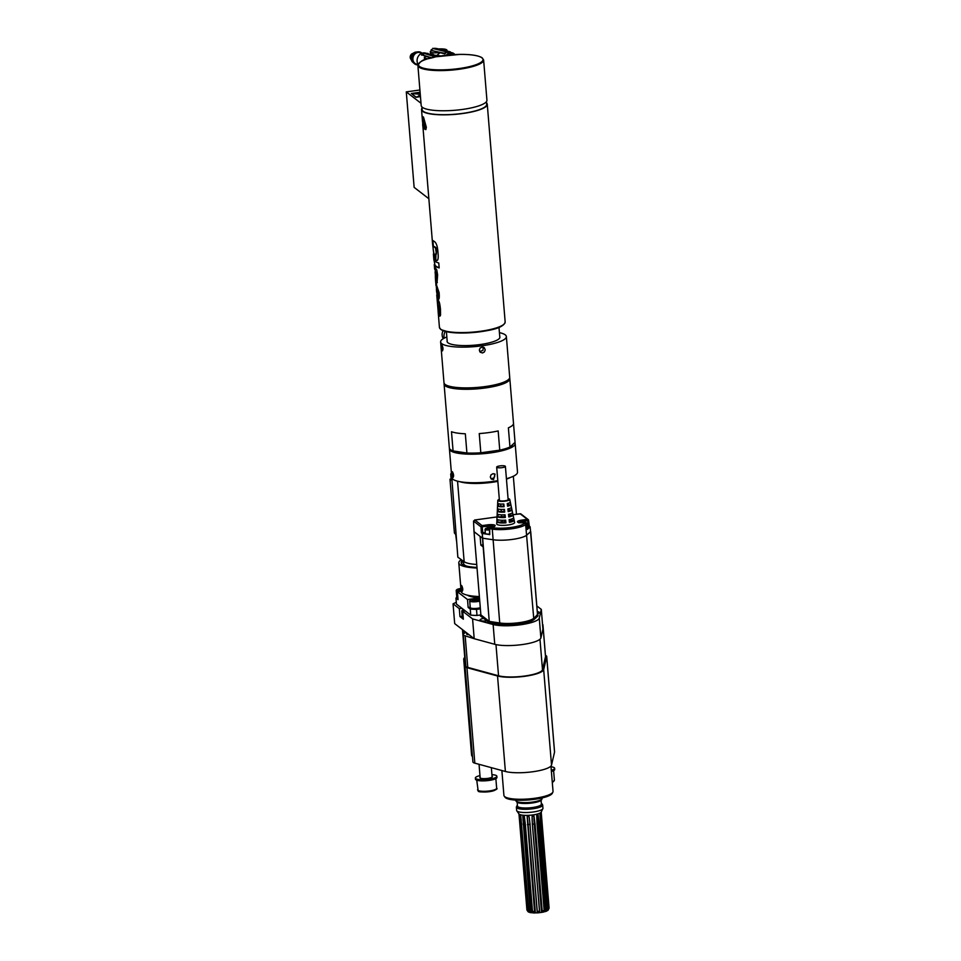 <?xml version="1.0" encoding="UTF-8"?>
<svg xmlns="http://www.w3.org/2000/svg" width="961" height="961" viewBox="0 0 961 961"><rect width="100%" height="100%" fill="white"/><g stroke="black" fill="none" stroke-linecap="round" stroke-linejoin="round"><path stroke-width="1.44" d="M454.877 451.214A29.983 6.751 -4.7 0 0 480.5 453.292A29.983 6.751 -4.7 0 0 508.105 447.79M466.914 453.015L453.075 450.937L451.49 431.729A32.974 7.436 -4.7 0 0 465.328 433.795L466.914 453.015A32.974 7.436 -4.7 0 0 480.824 452.775L499.756 450.156A32.974 7.436 -4.7 0 0 509.955 447.045L508.381 427.837A32.974 7.436 -4.7 0 0 513.498 423.308A32.974 7.436 -4.7 0 0 513.474 423.152M509.955 447.045L515.048 442.36L513.498 423.465M444.186 383.403A32.974 7.436 -4.7 0 0 444.09 384.112L447.766 428.702A32.974 7.436 -4.7 0 0 447.778 428.858L449.364 448.078A32.974 7.436 -4.7 0 0 453.075 450.937M483.191 347.089L482.987 350.357L479.707 351.594M482.554 352.963L480.248 352.255L479.311 350.008L480.152 348.026L482.422 346.993L484.332 347.702L485.221 349.912L484.428 351.93L482.554 352.963M447.153 340.855A26.5 5.97 -4.7 0 0 447.081 341.431A26.5 5.97 -4.7 0 0 480.296 344.519A26.5 5.97 -4.7 0 0 499.912 337.083A26.5 5.97 -4.7 0 0 499.744 336.53M499.42 332.65A32.974 7.436 175.3 0 1 505.258 334.86A32.974 7.436 175.3 0 1 506.363 336.554A32.974 7.436 175.3 0 1 478.061 346.284A32.974 7.436 175.3 0 1 441.736 343.654A32.974 7.436 175.3 0 1 440.631 341.96A32.974 7.436 175.3 0 1 446.841 336.975M442.324 350.813C441.291 348.038 441.135 346.056 441.832 344.879C443.153 347.618 443.321 349.6 442.324 350.813L442.504 350.873M506.363 336.554L509.714 377.313A32.974 7.436 175.3 0 1 477.449 387.415A32.974 7.436 175.3 0 1 443.982 382.718L440.631 341.96M446.613 385.301A31.172 7.027 -4.7 0 0 477.533 388.412A31.172 7.027 -4.7 0 0 507.54 380.292M444.09 384.112A32.974 7.436 -4.7 0 0 485.425 387.956A32.974 7.436 -4.7 0 0 509.823 378.706A32.974 7.436 -4.7 0 0 509.618 378.021M480.824 452.775L479.239 433.567A32.974 7.436 -4.7 0 0 489.089 432.546A32.974 7.436 -4.7 0 0 498.17 430.936L499.756 450.156M460.908 481.857A28.145 6.343 -4.7 0 0 497.846 481.269M506.447 479.01A28.145 6.343 -4.7 0 0 509.198 477.893M451.394 472.884L450.721 474.085L451.165 480.007M451.682 476.392L457.844 557.188L464.163 561.717A28.482 6.415 -4.7 0 0 476.716 564.467M459.875 481.689A28.482 6.415 -4.7 0 0 497.858 481.353M506.459 479.131A28.482 6.415 -4.7 0 0 510.195 477.545M456.511 540.935L455.682 534.412L454.421 533.043L449.988 479.203L451.129 479.034M449.988 479.203L451.129 480.007M466.578 566.101A28.181 6.355 175.3 0 1 463.67 563.614L463.466 561.212M461.34 563.338A30.608 6.895 -4.7 0 1 463.394 561.164A30.284 6.823 -4.7 0 0 461.568 563.699M514.76 442.625A32.974 7.436 175.3 0 1 515.168 443.622A32.974 7.436 175.3 0 1 491.311 452.787A32.974 7.436 175.3 0 1 449.436 449.027A32.974 7.436 175.3 0 1 449.472 448.463M512.706 444.523A30.608 6.895 175.3 0 1 490.675 452.331A30.608 6.895 175.3 0 1 453.892 451.069M452.403 471.731C453.796 474.47 453.952 476.452 452.895 477.677C451.802 474.902 451.634 472.92 452.403 471.731L452.223 471.683M493.029 473.689L495.047 474.157L493.522 479.623L491.359 479.046L490.314 477.052L491.011 474.842L493.029 473.689M490.891 478.566C494.218 478.554 495.359 476.968 494.314 473.797M497.798 480.656A32.974 7.436 175.3 0 1 493.666 481.317A32.974 7.436 175.3 0 1 451.778 477.557L449.436 449.027M515.168 443.622L517.511 472.151A32.974 7.436 175.3 0 1 506.423 478.734M477.004 568.023A32.974 7.436 175.3 0 1 458.793 562.906A32.974 7.436 175.3 0 1 461.34 559.686M476.956 567.41A30.608 6.895 175.3 0 1 461.16 562.714A30.608 6.895 175.3 0 1 462.445 560.479M461.616 585.501C462.938 588.24 463.106 590.222 462.109 591.435C461.076 588.661 460.92 586.678 461.616 585.501L461.448 585.441M479.359 596.541A32.974 7.436 175.3 0 1 461.136 591.435L458.793 562.906M510.856 504.681A6.667 1.502 -4.7 0 1 507.588 506.219A4942.219 1153.741 -97.9 0 0 507.276 503.528A6.331 1.429 -4.7 0 0 510.303 502.11A4942.207 4674.821 -52.3 0 1 510.856 504.681L508.513 505.005A4.373 0.985 175.3 0 1 507.516 505.57M508.369 503.252L508.513 505.005M503.492 506.207A4.373 0.985 175.3 0 1 500.825 506.075L498.483 506.399A6.667 1.502 -4.7 0 0 504.117 506.699L503.312 504.032M498.483 506.399A4942.219 4674.833 -52.3 0 1 498.603 503.732A6.331 1.429 -4.7 0 0 503.816 504.008A4942.207 1153.741 82.1 0 1 504.117 506.699M500.657 504.032L500.825 506.075M511.961 509.823A7.34 1.658 -4.7 0 1 508.201 511.588A6793.081 1585.818 -97.9 0 0 507.888 508.91A7.003 1.574 -4.7 0 0 511.408 507.252A6793.069 6425.546 -52.3 0 1 511.961 509.823L508.934 510.243A4.373 0.985 175.3 0 1 508.105 510.747M508.813 508.693L508.934 510.243M503.924 511.456A4.373 0.985 175.3 0 1 501.258 511.312L498.242 511.732A7.34 1.658 -4.7 0 0 504.729 512.069L503.756 509.426M498.242 511.732A6793.081 6425.558 -52.3 0 1 498.363 509.066A7.003 1.574 -4.7 0 0 504.429 509.378A6793.069 1585.806 82.1 0 1 504.729 512.069M501.101 509.45L501.258 511.312M513.054 514.976A8.024 1.802 -4.7 0 1 508.801 516.97A9040.788 2110.524 -97.9 0 0 508.501 514.279A7.688 1.73 -4.7 0 0 512.501 512.405A9040.776 8551.651 -52.3 0 1 513.054 514.976L509.366 515.48A4.373 0.985 175.3 0 1 508.681 515.925M509.258 514.111L509.366 515.48M504.357 516.694A4.373 0.985 175.3 0 1 501.678 516.55L498.002 517.054A8.024 1.802 -4.7 0 0 505.342 517.45L504.357 516.694L504.201 514.82M498.002 517.054A9040.788 8551.663 -52.3 0 1 498.122 514.387A7.688 1.73 -4.7 0 0 505.03 514.76A9040.776 2110.524 82.1 0 1 505.342 517.45M501.546 514.868L501.678 516.55M496.849 521.427A8.697 1.958 -4.7 0 0 496.825 521.559L496.717 523.901A8.997 2.03 -4.7 0 0 505.858 525.247A8.997 2.03 -4.7 0 0 514.64 522.436L514.147 520.129A8.697 1.958 -4.7 0 1 509.414 522.352A11722.542 2736.58 -97.9 0 0 509.114 519.661A8.361 1.886 -4.7 0 0 513.606 517.547A11722.542 11088.318 -52.3 0 1 513.847 518.724A11722.542 11088.318 -52.3 0 1 514.147 520.117A8.697 1.958 -4.7 0 0 514.147 520.117L509.798 520.73A4.373 0.985 175.3 0 1 509.27 521.102M509.702 519.541L509.798 520.73M504.789 521.931A4.373 0.985 175.3 0 1 502.11 521.787L497.762 522.388A8.697 1.958 -4.7 0 0 505.942 522.832L504.789 521.931L504.645 520.213M497.762 522.388A11722.542 11088.33 -52.3 0 1 497.882 519.721A8.361 1.886 -4.7 0 0 505.642 520.141A11722.542 2736.568 82.1 0 1 505.942 522.832M501.99 520.273L502.11 521.787M497.678 503.011A4942.207 4674.821 127.7 0 0 497.558 505.678M508.057 498.663A5.994 1.345 175.3 0 1 509.546 499.143A5.994 1.345 175.3 0 1 509.738 499.408A5.994 1.345 175.3 0 1 503.888 501.282A5.994 1.345 175.3 0 1 497.798 500.393L497.438 508.333A7.003 1.574 -4.7 0 0 497.438 508.345A6793.069 6425.546 127.7 0 0 497.317 511.012A7.34 1.658 -4.7 0 1 497.317 510.976A7.34 1.658 -4.7 0 0 497.317 510.976L497.197 513.618A7.688 1.73 -4.7 0 0 497.197 513.679A9040.776 8551.651 127.7 0 0 497.077 516.345A8.024 1.802 -4.7 0 1 497.077 516.261L496.945 518.904A8.361 1.886 -4.7 0 0 496.957 519.012A11722.542 11088.318 127.7 0 0 496.837 521.679A8.697 1.958 -4.7 0 1 496.825 521.559M499.924 465.893A4.373 0.985 -4.7 0 0 496.681 467.118A4.373 0.985 -4.7 0 0 501.125 467.743A4.373 0.985 -4.7 0 0 505.402 466.397A4.373 0.985 -4.7 0 0 499.924 465.893M505.402 466.397L508.141 499.576A4.373 0.985 175.3 0 1 503.852 500.921A4.373 0.985 175.3 0 1 499.408 500.297L496.681 467.118M497.798 500.393A5.994 1.345 175.3 0 1 499.336 499.384M537.295 611.64A6.595 1.49 175.3 0 1 539.133 612.193A6.595 1.49 175.3 0 1 539.349 612.529A6.595 1.49 175.3 0 1 537.463 613.755M483.575 618.379A6.595 1.49 -4.7 0 0 480.007 620.013A6.595 1.49 -4.7 0 0 480.224 620.35A6.595 1.49 -4.7 0 0 486.903 620.926L480.428 615.941L480.332 614.776L489.053 621.503L499.468 623.052A20.746 4.673 -4.7 0 0 534.076 618.259L537.523 614.439M486.903 620.926L489.149 622.668L499.564 624.218A20.746 4.673 -4.7 0 0 534.172 619.425L538.004 615.893L537.908 614.728M489.149 622.668L489.053 621.503M463.514 609.538A5.394 1.213 -4.7 0 0 462.457 610.127A5.394 1.213 -4.7 0 0 462.517 610.691A5.394 1.213 -4.7 0 0 463.803 611.112M462.721 611.676A5.994 1.345 175.3 0 1 461.989 611.352A5.994 1.345 175.3 0 1 461.785 611.052A5.994 1.345 175.3 0 1 461.929 610.728L462.457 610.127M463.25 618.079A5.994 1.345 175.3 0 1 462.517 617.767A5.994 1.345 175.3 0 1 462.313 617.455L461.785 611.052M456.295 602.295L453.051 603.82L459.31 608.649L459.959 616.578L463.346 619.184L462.697 611.268L472.572 618.908L493.125 624.506A25.178 5.67 -4.7 0 0 520.658 624.758A25.178 5.67 -4.7 0 0 539.265 618.115L540.887 637.912A25.178 5.67 175.3 0 1 522.291 644.555A25.178 5.67 175.3 0 1 494.759 644.302L474.193 638.705L472.572 618.908M459.959 616.578L462.217 616.253M542.509 624.242A11.988 2.703 175.3 0 1 542.941 624.878L545.536 656.435A11.988 2.703 175.3 0 1 545.512 656.627L542.485 669.685A23.989 5.406 175.3 0 1 524.766 676.015A23.989 5.406 175.3 0 1 498.543 675.775L467.767 667.39A11.988 2.703 -4.7 0 1 465.845 666.117L463.25 634.56A11.988 2.703 -4.7 0 0 465.172 635.834L474.193 638.705M542.941 624.878A11.988 2.703 175.3 0 1 542.929 625.07L542.677 626.152M479.971 775.611A10.787 2.427 -4.7 0 0 475.359 778.026L475.455 779.191A10.787 2.427 -4.7 0 0 475.815 779.743A10.787 2.427 -4.7 0 0 487.707 780.608A10.787 2.427 -4.7 0 0 496.969 777.425L496.873 776.26A10.787 2.427 -4.7 0 0 496.513 775.707A10.787 2.427 -4.7 0 0 491.924 774.638M475.359 778.026A10.787 2.427 -4.7 0 0 475.719 778.578A10.787 2.427 -4.7 0 0 487.611 779.443A10.787 2.427 -4.7 0 0 496.873 776.26M480.104 777.197A6.295 1.417 -4.7 0 0 479.839 777.653A6.295 1.417 -4.7 0 0 480.056 777.978A6.295 1.417 -4.7 0 0 486.987 778.482A6.295 1.417 -4.7 0 0 492.392 776.62A6.295 1.417 -4.7 0 0 492.176 776.296A6.295 1.417 -4.7 0 0 492.056 776.224M551.398 771.491A10.787 2.427 -4.7 0 0 554.713 769.425L554.617 768.259A10.787 2.427 -4.7 0 0 554.257 767.707A10.787 2.427 -4.7 0 0 551.013 766.758M551.302 770.326A10.787 2.427 -4.7 0 0 554.617 768.259M489.461 527.973L487.167 528.706L489.329 528.826M489.329 529.235A3.592 0.805 175.3 0 1 485.701 528.91A3.592 0.805 175.3 0 1 485.665 528.526A3.592 0.805 175.3 0 1 489.774 527.589M485.665 528.526L485.125 529.127A4.192 0.949 -4.7 0 0 485.029 529.355A4.192 0.949 -4.7 0 0 485.173 529.571A4.192 0.949 -4.7 0 0 489.341 529.955M485.029 529.355L485.365 533.439A4.192 0.949 -4.7 0 0 489.401 534.052M497.041 516.934L474.854 520.009L473.533 521.102L474.854 520.009L482.086 525.607L487.383 524.874A6.21 1.393 175.3 0 1 494.951 525.271A6.21 1.393 175.3 0 1 490.566 527.337L490.434 527.349A1.201 0.841 98.5 0 0 489.678 528.73L489.75 534.604L482.182 533.451L481.365 532.826L481.029 526.892L487.78 526.232L487.924 527.769M489.75 534.604L489.329 528.538L492.272 529.127A20.013 4.505 -4.7 0 0 511.528 528.802A20.013 4.505 -4.7 0 0 525.655 524.502L526.568 523.421M481.365 532.826L485.293 532.562M480.872 614.86L489.245 621.395L483.155 546.881L480.836 545.103L482.987 544.803M490.566 527.337L493.029 527.745A18.812 4.24 -4.7 0 0 511.132 527.433A18.812 4.24 -4.7 0 0 524.406 523.397A1.201 1.117 47.4 0 1 525.655 524.502L533.727 618.271L537.547 614.74L530.7 531.493L526.88 535.013A20.385 4.589 175.3 0 1 512.489 539.397A20.385 4.589 175.3 0 1 492.873 539.722L482.434 538.16L480.116 536.37L480.836 545.103M480.116 536.37L474.013 531.637L473.533 521.09L481.029 526.892A1.201 1.129 127.7 0 1 482.086 525.607L482.818 532.899M482.182 533.451L483.155 546.881M489.245 621.395L482.29 533.487M526.328 522.856A3.592 0.805 175.3 0 1 527.289 523.156A3.592 0.805 175.3 0 1 526.7 523.889M526.808 524.658A4.192 0.949 -4.7 0 0 528.045 523.877A4.192 0.949 -4.7 0 0 527.913 523.661L527.289 523.156M527.349 528.67A4.192 0.949 -4.7 0 0 528.382 527.949L528.045 523.877M528.586 520.418L529.355 526.244L528.274 526.604M529.355 526.208L530.136 526.868L527.385 529.391L526.616 523.625A1.201 1.117 47.4 0 0 525.367 522.52L525.235 522.532A6.21 1.393 175.3 0 1 517.655 522.135A6.21 1.393 175.3 0 1 522.039 520.069L527.337 519.336A1.201 1.129 -52.3 0 1 528.574 520.309L529.355 526.244M501.87 770.518L503.912 795.396A24.638 5.55 -4.7 0 0 504.201 796.116L504.969 797.21A23.953 5.394 -4.7 0 0 505.498 797.738A23.953 5.394 -4.7 0 0 534.724 799.288A23.953 5.394 -4.7 0 0 552.287 793.318L552.875 792.116A24.638 5.55 -4.7 0 0 553.031 791.359L550.953 766.073M504.201 796.116A24.638 5.55 -4.7 0 0 504.741 796.669A24.638 5.55 -4.7 0 0 534.796 798.267A24.638 5.55 -4.7 0 0 552.875 792.116M465.785 665.36A11.988 2.703 -4.7 0 0 465.052 666.405L472.896 761.881A11.988 2.703 -4.7 0 0 474.818 763.154L505.39 771.479A25.178 5.67 175.3 0 0 532.923 771.731A25.178 5.67 175.3 0 0 551.518 765.088L554.545 752.115A11.988 2.703 175.3 0 0 554.557 751.922L546.701 656.435A11.988 2.703 175.3 0 1 546.689 656.639L543.674 669.613A25.178 5.67 175.3 0 1 525.066 676.256A25.178 5.67 175.3 0 1 497.534 675.991L505.39 771.479M465.052 666.405A11.988 2.703 -4.7 0 0 466.974 667.679L497.534 675.991M464.752 657.336A35.977 8.108 -4.7 0 0 463.731 659.498A35.977 8.108 -4.7 0 0 464.932 661.348L465.484 661.781M472.464 756.571A35.977 8.108 175.3 0 1 471.575 754.986L463.731 659.498M545.452 655.378A11.988 2.703 175.3 0 1 546.701 656.435M465.376 660.507A34.776 7.832 175.3 0 1 464.92 659.402L462.481 629.647M453.051 603.82L454.685 623.617L465.773 632.194A11.988 2.703 175.3 0 1 464.559 633.179A11.988 2.703 -4.7 0 0 463.25 634.56M536.827 605.935L541.295 609.394L539.265 618.115M541.295 609.394L542.917 629.191L540.887 637.912M467.274 633.347L469.064 634.728A4.793 1.081 175.3 0 1 466.722 634.236A4.793 1.081 175.3 0 1 466.565 633.996A4.793 1.081 175.3 0 1 467.274 633.347L465.773 632.194M469.064 634.728L473.389 638.08M462.697 611.268L465.292 610.908L470.746 615.136L470.253 609.082L468.151 607.448L470.217 607.16M459.31 608.649L461.905 608.289L465.292 610.908M467.358 595.171A28.145 6.343 -4.7 0 0 479.455 597.802M478.073 599.316L472.295 600.108L476.56 600.769L478.998 600.024L478.073 599.316L478.158 600.289M474.746 599.364L474.866 600.805M479.695 600.637A5.634 1.273 175.3 0 1 473.004 601.406A5.634 1.273 175.3 0 1 470.157 600.229A5.634 1.273 175.3 0 1 474.205 598.955A5.634 1.273 175.3 0 1 479.539 598.847M479.731 601.105A5.994 1.345 175.3 0 1 477.221 601.61A5.994 1.345 175.3 0 1 469.701 600.913A5.994 1.345 175.3 0 1 469.845 600.589A5.994 1.345 175.3 0 1 470.049 600.397M469.701 600.913L470.253 607.544A5.994 1.345 -4.7 0 0 477.761 608.241A5.994 1.345 -4.7 0 0 480.272 607.736M480.128 607.772A3.952 0.889 175.3 0 1 477.305 608.661A3.952 0.889 175.3 0 1 472.488 608.409M461.905 608.289L456.439 604.073L455.946 598.018L458.049 599.652L457.4 591.724L467.502 599.532L473.965 598.631A6.595 1.49 175.3 0 1 479.515 598.439M467.502 599.532L468.151 607.448M470.746 615.136A43.173 9.73 175.3 0 0 476.992 615.46L476.5 609.406A43.173 9.73 175.3 0 1 470.253 609.082M476.5 609.406L480.368 608.878M460.944 589.033L458.805 589.682L461.052 590.378M461.1 590.967A5.634 1.273 175.3 0 1 456.667 589.79A5.634 1.273 175.3 0 1 460.703 588.516A5.634 1.273 175.3 0 1 460.896 588.492M459.67 591.411A5.994 1.345 175.3 0 1 456.211 590.474A5.994 1.345 175.3 0 1 456.343 590.15A5.994 1.345 175.3 0 1 456.559 589.97M456.211 590.474L456.751 597.117A5.994 1.345 -4.7 0 0 457.904 597.802M455.946 598.018A43.173 9.73 175.3 0 1 457.004 597.466M457.4 591.724L461.124 591.207M476.992 615.46L480.356 615.004M533.727 618.271A20.385 4.589 175.3 0 1 499.72 622.98L489.401 621.443M474.013 531.637L480.884 614.92L474.037 531.673L473.533 521.102L474.854 520.009M518.916 522.496A5.009 1.129 175.3 0 1 522.436 521.439L527.733 520.706L527.337 519.336L520.093 513.751L521.09 514.519L520.093 513.751L513.006 514.724M489.329 528.538A1.201 1.201 0 0 1 490.362 527.325L490.266 527.421M412.161 93.613L420.257 94.178M420.245 94.058L411.909 93.589L420.257 94.226M417.603 96.532L419.981 96.196L418.768 95.607M419.404 93.397L420.161 92.989M420.137 92.761L418.744 92.821M419.861 92.941L418.744 92.724M420.438 96.424L415.957 97.037L411.344 93.469L420.101 92.256M411.344 93.469L415.981 97.277L420.462 96.653M424.173 53.528A41.972 19.737 78.2 0 1 424.185 53.179A8.841 7.039 123.6 0 1 425.218 52.963L436.75 56.603M425.459 53.263L437.591 56.447M424.762 59.774L424.294 57.696L427.285 58.897M424.294 57.696L425.771 56.327L430.756 57.912M413.206 53.348A3.532 3.015 107.5 0 0 411.224 59.606M418.095 51.846L416.005 52.062A5.706 4.865 107.5 0 0 411.368 56.206A5.706 4.865 107.5 0 0 412.786 62.261L414.371 63.642A6.595 5.622 -72.5 0 1 412.737 56.639A6.595 5.622 -72.5 0 1 418.095 51.846A6.595 5.622 -72.5 0 1 422.011 53.203M417.915 64.843A6.595 5.622 -72.5 0 1 414.371 63.642M421.891 53.239L419.909 52.615A5.994 5.117 107.5 0 0 417.627 52.519A5.994 5.117 107.5 0 0 412.942 58.104A5.994 5.117 107.5 0 0 416.293 64.051L417.975 64.579M424.99 52.999A7.195 6.138 107.5 0 0 418.299 56.303A7.195 6.138 107.5 0 0 418.059 64.339M431.393 57.756L421.843 54.729L425.567 56.435M421.579 55.173L424.426 53.48L435.237 56.891M435.681 56.807L424.185 53.179M440.763 55.93L432.955 54.981M430.792 53.84L430.984 53.792A8.397 1.886 -4.7 0 0 431.921 54.116L430.492 54.212M433.423 54.969L431.921 54.116A8.397 1.886 -4.7 0 0 433.243 54.345L433.771 54.981M448.126 52.134L447.141 52.362A41.972 22.788 76.7 0 0 447.033 51.762A8.841 7.4 -94.4 0 1 448.006 51.534A41.972 22.788 -103.3 0 1 448.126 52.134L450.733 52.495L450.349 51.87L447.766 51.702M437.303 55.065L440.042 52.687L444.847 53.876L446.793 51.93L444.462 53.263L431.153 50.513M444.847 53.876L444.462 53.263M446.409 50.897L447.009 50.188C446.409 49.155 443.538 48.735 438.396 48.915M454.373 54.561L451.874 53.948A5.994 4.853 103.9 0 0 449.964 53.948A5.994 4.853 103.9 0 0 447.85 55.053M446.288 55.209A7.195 5.826 -76.1 0 1 452.163 52.783A7.195 5.826 -76.1 0 1 454.853 54.537M450.337 51.87L450.733 52.495M434.768 48.266L436.991 48.579M447.033 51.762L432.918 48.278L448.006 51.534M431.105 49.96L433.075 48.555L446.793 51.93M440.018 52.519L431.369 50.392L430.276 51.558C431.093 52.867 434.348 53.191 440.018 52.519L440.042 52.687M443.057 330.728A8.397 7.94 127.7 0 0 443.237 338.704M488.164 115.236L488.632 120.954M423.381 125.459L423.116 122.864M422.936 121.362L422.96 120.714M423.236 123.404L422.924 120.581L423.116 123.104M423.777 125.807L423.393 120.918M423.549 123.296L423.717 125.819L423.549 123.296M424.269 126.143L423.885 121.254M424.041 123.621L424.209 126.155L424.041 123.621M424.654 126.924A33.034 7.448 -4.7 0 1 423.176 125.771L423.152 125.507M423.116 125.783A33.094 7.46 175.3 0 0 424.654 126.972L424.63 126.612A33.094 7.46 -4.7 0 1 423.08 125.423L423.176 125.771M422.948 117.542L422.864 126.071A33.094 7.46 -4.7 0 0 425.627 128.221L422.948 117.542L425.627 128.221M422.804 116.978L422.696 124.918L423.333 117.398M425.843 129.038L425.759 129.026A33.034 7.448 -4.7 0 1 422.984 126.888L422.78 125.266M423.284 117.398L425.999 127.465L425.699 129.026A33.094 7.46 175.3 0 1 422.924 126.888L422.696 124.918M422.612 116.593L422.972 127.477A33.094 7.46 -4.7 0 0 425.747 129.615L426.216 127.26L422.612 116.593L423.525 117.194L426.336 127.248L425.867 129.603M423.525 117.194L422.72 116.581M432.955 240.538L433.111 243.229M433.952 253.476L434.324 257.38M434.48 259.302L434.384 259.314A32.974 7.436 175.3 0 0 434.492 259.422L434 253.524A32.974 7.436 -4.7 0 1 433.904 253.416L433.243 249.428C432.894 246.472 433.027 245.523 433.627 246.605L434.204 246.533A32.374 7.292 -4.7 0 0 434.985 247.061C435.838 247.049 436.354 248.443 436.534 251.253L436.234 254.449L435.561 254.533L436.534 251.253M435.561 254.533A32.974 7.436 -4.7 0 1 435.321 254.401L435.801 260.299L435.91 254.497M436.378 260.215A32.374 7.292 -4.7 0 0 436.63 260.347L437.135 260.491M434.204 246.533L433.627 246.605A32.974 7.436 175.3 0 0 434.408 247.145C435.261 247.133 435.777 248.527 435.946 251.338M434.384 259.314L432.534 243.493L432.906 240.49A32.974 7.436 -4.7 0 0 434.18 241.391C436.33 242.677 437.603 246.436 437.988 252.647C438.588 258.713 437.94 261.308 436.042 260.431A32.974 7.436 175.3 0 1 435.801 260.299M434.66 269.296L434.264 264.515A32.974 7.436 175.3 0 0 439.177 267.915L438.769 262.99A32.974 7.436 -4.7 0 1 433.855 259.59A32.974 7.436 -4.7 0 1 433.855 259.53L434.865 264.467A32.374 7.292 -4.7 0 0 439.153 267.651M436.294 277.657L435.874 272.612L437.231 275.375L437.087 277.669L436.294 277.657L437.231 275.375M435.874 272.612L436.654 275.459M435.225 268.984L435.117 267.182M437.303 282.654L436.919 282.39A32.374 7.292 -4.7 0 1 436.774 282.246L436.402 277.729M435.225 266.738L435.393 278.234L435.934 281.969L435.117 271.939L435.934 272.059L436.774 282.246M434.636 266.81L436.774 269.957L437.627 274.978L437.027 282.774L436.342 282.474A32.974 7.436 175.3 0 1 436.198 282.318M436.474 283.819L436.582 285.381M438.516 299.364L438.06 299.207C439.213 299.832 439.549 297.622 439.081 292.564L435.982 283.435L437.027 293.477C436.823 294.354 435.994 287.039 436.762 288.829L438.504 291.88L438.42 294.09L437.639 294.066L438.06 299.207L438.228 294.126M437.339 288.744L437.639 294.066M439.718 310.859L438.66 310.667L438.036 308.745L438.216 305.25C438.769 303.844 440.174 311.652 438.66 310.667L440.138 316.049M439.237 310.583C440.354 312.781 439.802 306.823 439.621 306.595L438.216 305.25M437.82 300.144L437.928 301.838M439.874 316.181L438.384 314.091L437.231 300.493L437.303 299.76L437.844 300.18C439.021 300.421 439.874 303.376 440.438 309.058L440.558 315.1L439.657 315.725M486.554 102.899A32.974 7.436 175.3 0 1 487.263 104.256A32.974 7.436 175.3 0 1 455.009 114.371A32.974 7.436 175.3 0 1 421.531 109.662A32.974 7.436 175.3 0 1 422.011 108.209M428.858 198.735L414.131 187.359L406.287 91.884L419.909 89.998M406.287 91.884L421.002 103.259M421.903 106.947L422.131 109.614A32.374 7.292 -4.7 0 0 423.212 111.284A32.374 7.292 -4.7 0 0 458.89 113.854A32.374 7.292 -4.7 0 0 486.662 104.305L486.446 101.638M422.299 107.284A32.974 7.436 -4.7 0 0 458.637 109.914A32.974 7.436 -4.7 0 0 486.927 100.184L483.623 60.014A32.974 7.436 175.3 0 1 451.37 70.117A32.974 7.436 175.3 0 1 417.891 65.42L421.194 105.59A32.974 7.436 -4.7 0 0 422.299 107.284M547.794 910.451L548.683 908.686A11.208 2.523 -4.7 0 0 549.067 908.229A11.208 2.523 -4.7 0 0 549.103 908.157L548.238 909.887A10.199 2.294 175.3 0 1 548.202 909.995A10.199 2.294 175.3 0 1 547.794 910.451L547.061 910.644M545.524 911.508L546.244 909.851A11.208 2.523 -4.7 0 0 547.578 909.346L546.929 910.968A10.199 2.294 175.3 0 1 545.524 911.508L543.89 911.821M541.776 912.373L542.172 910.824A11.208 2.523 -4.7 0 0 544.142 910.427L543.866 911.965A10.199 2.294 175.3 0 1 541.776 912.373L539.686 912.566L532.406 824.07A23.989 5.634 82.1 0 1 532.13 816.309L533.98 816.045L535.037 824.045L534.256 823.817A23.989 5.634 82.1 0 1 533.98 816.045M539.674 912.674A10.199 2.294 175.3 0 1 537.307 912.878L537.271 911.388A11.208 2.523 -4.7 0 0 539.493 911.196L539.686 912.566M537.307 912.878L535.373 912.842L528.094 824.346A23.989 4.757 88 0 0 527.157 816.634L534.544 911.484L535.373 912.842M535.157 912.95A10.199 2.294 175.3 0 1 532.995 912.902L532.502 911.436A11.208 2.523 -4.7 0 0 534.544 911.484M532.947 912.782L531.601 912.662L524.334 824.166A23.989 14.211 95.1 0 0 522.796 816.442L530.268 911.244L531.601 912.662M531.241 912.746A10.199 2.294 175.3 0 1 529.691 912.457L528.814 910.968A11.208 2.523 -4.7 0 0 530.268 911.244M529.535 912.193L529.067 911.412M528.67 912.109A10.199 2.294 175.3 0 1 528.057 911.653L526.94 910.067A11.208 2.523 -4.7 0 0 527.517 910.511L529.127 912.049M549.103 908.157L541.259 812.79M548.683 908.686L541.548 821.907L540.394 821.967M547.578 909.346L540.442 822.568L539.986 814.399L540.755 813.943L541.548 821.907M546.244 909.851L539.109 823.072L537.86 822.988A23.989 14.908 74.7 0 1 538.16 815.108L536.706 815.505L537.019 823.649L544.142 910.427M545.127 911.484L537.86 822.988L536.983 823.229M542.172 910.824L535.037 824.045M541.536 912.301L534.256 823.817L532.358 824.418L532.13 816.309M539.493 911.196L532.358 824.418M537.271 911.388L529.979 824.286A23.989 4.757 88 0 0 529.043 816.574L527.157 816.634M537.259 912.77L529.979 824.286L527.409 824.706M532.502 911.436L525.367 824.658L524.334 816.574L522.796 816.442M528.814 910.968L520.778 816.069L519.877 815.757L520.381 823.733L527.517 910.511M526.94 910.067L519.072 815.144L526.892 909.55M517.414 805.258A12.589 2.835 -4.7 0 0 516.97 805.786L516.465 806.82A13.19 2.967 -4.7 0 0 516.381 807.228L516.646 810.459A13.19 2.967 -4.7 0 0 516.79 810.844L519.012 813.955A11.208 2.523 -4.7 0 0 532.947 814.928A11.208 2.523 -4.7 0 0 541.163 812.129L542.857 808.706A13.19 2.967 -4.7 0 0 542.941 808.297L542.665 805.066A13.19 2.967 -4.7 0 0 542.521 804.681L541.848 803.732A12.589 2.835 -4.7 0 0 541.319 803.288M538.16 815.108L539.109 823.072M529.043 816.574L530.136 824.61M540.106 817.463A23.989 21.238 59.1 0 1 540.755 813.943M516.79 810.844A13.19 2.967 -4.7 0 0 533.175 811.997A13.19 2.967 -4.7 0 0 542.857 808.706M516.381 807.228A13.19 2.967 -4.7 0 0 532.911 808.766A13.19 2.967 -4.7 0 0 542.665 805.066M516.97 805.786A12.589 2.835 -4.7 0 0 529.679 807.961A12.589 2.835 -4.7 0 0 541.848 803.732M517.174 802.327L517.486 806.123A11.988 2.703 -4.7 0 0 532.514 807.516A11.988 2.703 -4.7 0 0 541.391 804.153L541.079 800.357M515.793 800.117L515.829 800.549A13.19 2.967 -4.7 0 0 515.985 800.933L516.658 801.882A12.589 2.835 -4.7 0 0 532.286 802.976A12.589 2.835 -4.7 0 0 541.524 799.84L542.04 798.795A13.19 2.967 -4.7 0 0 542.124 798.387L542.088 797.954M515.985 800.933A13.19 2.967 -4.7 0 0 532.358 802.087A13.19 2.967 -4.7 0 0 542.04 798.795M521.246 819.769A23.989 20.842 109.3 0 0 519.877 815.757M450.721 474.085L451.538 474.674M457.544 481.185L464.163 561.717M534.172 619.425L534.076 618.259M499.564 624.218L499.468 623.052M542.929 625.07L545.512 656.627M478.854 791.095A8.637 1.946 -4.7 0 0 488.344 791.792A8.637 1.946 -4.7 0 0 495.768 789.245M477.533 789.798A9.598 2.162 -4.7 0 0 477.845 790.29A9.598 2.162 -4.7 0 0 488.404 791.059A9.598 2.162 -4.7 0 0 496.657 788.236C497.942 788.765 496.212 789.798 491.479 791.335C482.338 792.236 477.905 792.104 478.182 790.915L476.74 780.2M552.299 782.386A8.637 1.946 -4.7 0 0 553.524 781.257M552.251 781.81A9.598 2.162 -4.7 0 0 554.401 780.236L552.299 782.458M487.383 524.874L487.78 526.232A5.009 1.129 175.3 0 1 493.822 526.508M522.039 520.069L522.556 522.736M512.994 514.7L520.742 513.823L528.166 519.553A1.201 1.201 0 0 1 528.622 520.357L527.733 520.706L528.466 526.58M537.523 614.776L530.136 526.868M466.974 667.679L474.818 763.154M464.932 661.348L465.292 665.781M546.689 656.639L554.545 752.115M543.674 669.613L551.518 765.088M465.172 635.834L467.767 667.39M463.562 630.476L463.827 633.635M493.125 624.506L494.759 644.302M539.974 639.233L542.485 669.685M495.972 644.591L498.543 675.775M524.406 523.397L525.09 522.556M493.029 527.745A1.201 0.841 98.5 0 0 492.272 529.127L499.72 622.98M494.062 526.82L490.446 527.349M444.234 338.14A8.397 7.94 -52.3 0 1 445.303 331.437M440.534 329.106A32.974 7.436 -4.7 0 0 440.715 329.227A32.974 7.436 -4.7 0 0 477.197 331.689A32.974 7.436 -4.7 0 0 505.162 322.007C503.204 328.95 486.698 331.233 469.545 332.806L449.676 332.29L440.943 329.635L439.429 327.401A32.974 7.436 -4.7 0 0 440.534 329.106M441.339 329.731A32.374 7.292 -4.7 0 0 474.037 332.458A32.374 7.292 -4.7 0 0 504.117 324.085M419.645 66.537A32.374 7.292 175.3 0 1 441.976 55.774A32.374 7.292 175.3 0 1 481.785 57.732A32.374 7.292 175.3 0 1 459.454 68.495A32.374 7.292 175.3 0 1 419.645 66.537M525.331 824.25L523.132 824.454M521.631 823.577L520.381 823.733M446.409 331.701L447.249 341.984M498.987 327.389L499.84 337.659M513.498 423.308L509.823 378.706M516.453 514.219L513.33 476.248M509.738 499.408L513.847 518.724M495.864 778.626L496.657 788.236M479.046 764.307L480.176 778.062M491.347 767.659L492.128 777.077M553.608 770.638L554.401 780.236M537.547 614.74L530.7 531.481M527.433 529.307L526.652 523.517A1.201 1.201 0 0 0 525.295 522.496L518.736 522.844M497.041 516.91L474.566 520.021M425.411 53.263L428.053 53.432M424.342 53.48L421.723 54.753M447.081 51.065L447.009 50.188M449.976 52.242L452.163 52.783M450.132 51.81L436.726 48.506M430.492 54.176L430.276 51.558M433.087 242.905L433.363 246.316M437.928 301.742L438.192 304.937M505.162 322.007L487.263 104.256M439.429 327.401L438.096 311.112M437.363 302.283L436.75 294.823M435.994 285.657L435.405 278.378M433.855 259.59L433.399 254.076M432.51 243.169L422.996 127.525M422.54 121.903L421.531 109.662M483.623 60.014L482.182 57.828C478.494 55.474 471.118 54.321 460.043 54.381L435.537 56.831C426.924 59.762 422.287 57.9 417.891 65.42M548.202 909.995L549.067 908.229M541.331 812.946L541.247 811.961M518.988 814.784L518.904 813.799"/></g></svg>
